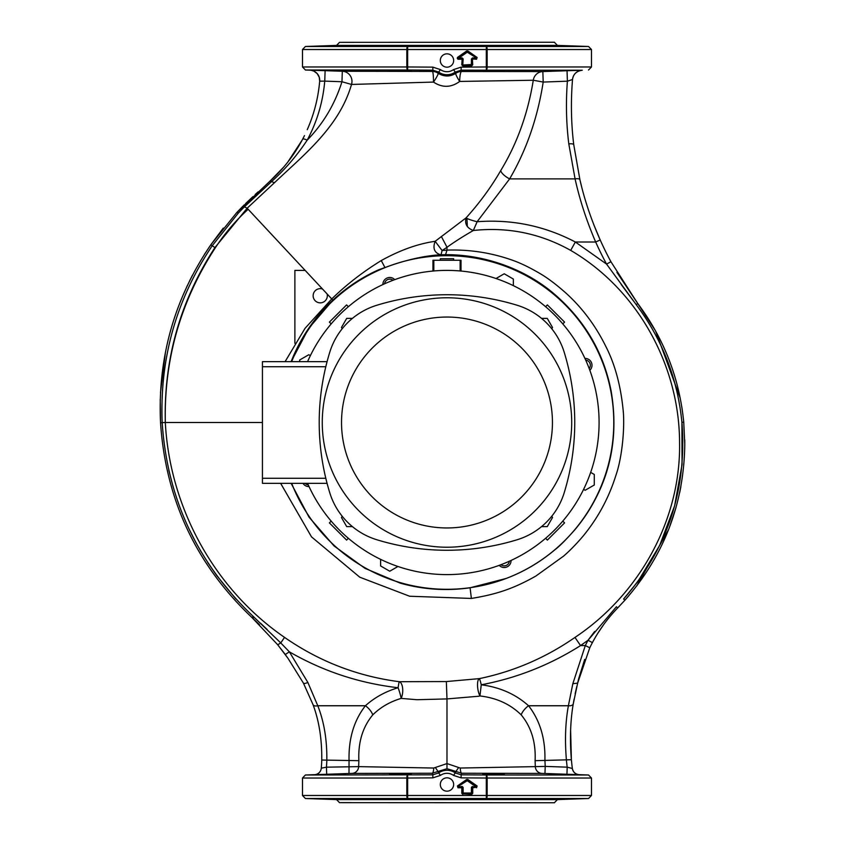 <?xml version="1.0" encoding="UTF-8"?>
<svg xmlns="http://www.w3.org/2000/svg" width="845" height="845" viewBox="0 0 845 845"><rect width="100%" height="100%" fill="white"/><g stroke="black" fill="none" stroke-linecap="round" stroke-linejoin="round"><path stroke-width="1.27" d="M453.659 784.498A6.675 6.675 0 0 0 446.984 777.822A6.675 6.675 0 0 0 440.308 784.498A6.675 6.675 0 0 0 446.984 791.173A6.675 6.675 0 0 0 453.659 784.498M453.659 60.502A6.675 6.675 0 0 0 446.984 53.826A6.675 6.675 0 0 0 440.308 60.502A6.675 6.675 0 0 0 446.984 67.177A6.675 6.675 0 0 0 453.659 60.502M400.414 799.571C386.028 799.127 386.028 798.884 400.414 798.852C414.81 799.264 414.81 799.507 400.414 799.571C386.028 799.127 386.028 798.884 400.414 798.852C414.81 799.264 414.81 799.507 400.414 799.571M400.414 774.664C386.028 774.622 386.028 774.39 400.414 773.935C414.81 773.999 414.81 774.242 400.414 774.664C386.028 774.622 386.028 774.39 400.414 773.935C414.81 773.999 414.81 774.242 400.414 774.664M334.567 799.349C320.181 798.8 320.181 798.694 334.567 799.053C348.953 799.623 348.953 799.729 334.567 799.349C320.181 798.8 320.181 798.694 334.567 799.053C348.953 799.623 348.953 799.729 334.567 799.349L334.398 799.338M335.919 774.115L334.567 774.168C348.953 773.788 348.953 773.883 334.567 774.464C320.181 774.812 320.181 774.717 334.567 774.168C348.953 773.788 348.953 773.883 334.567 774.464C320.181 774.812 320.181 774.717 334.567 774.168L333.004 774.221M323.413 798.852L324.797 798.958M325.262 798.979L328.367 799.116M332.412 774.242L327.49 774.421M327.321 774.432L325.663 774.506M389.492 799.116L390.105 799.19M390.548 799.233L391.193 799.275M392.608 799.349L394.256 799.412M398.164 773.978L394.266 774.094M391.32 774.231L390.717 774.263M390.158 774.305L389.482 774.39M487.333 799.592L489.339 799.602M490.406 799.602L491.283 799.592M499.617 774.094L493.554 773.935C507.94 774.39 507.94 774.622 493.554 774.664C479.157 774.242 479.157 773.999 493.554 773.935C507.94 774.39 507.94 774.622 493.554 774.664C479.157 774.242 479.157 773.999 493.554 773.935L492.751 773.925M491.463 773.914L488.199 773.914M488.072 773.914L485.664 773.935M485.632 773.935L484.301 773.978M553.084 799.528L554.985 799.486M556.274 799.444L557.637 799.402M557.225 774.094L556.337 774.062M555.704 774.052L551.722 773.946M559.401 799.349C545.014 799.719 545.014 799.623 559.401 799.053C573.787 798.694 573.787 798.8 559.401 799.349C545.014 799.719 545.014 799.623 559.401 799.053C573.787 798.694 573.787 798.8 559.401 799.349L561.64 799.264M559.401 774.464C545.014 773.883 545.014 773.788 559.401 774.168C573.787 774.717 573.787 774.812 559.401 774.464C545.014 773.883 545.014 773.788 559.401 774.168C573.787 774.717 573.787 774.812 559.401 774.464M493.554 799.571C479.157 799.507 479.157 799.264 493.554 798.852C507.94 798.884 507.94 799.127 493.554 799.571C479.157 799.507 479.157 799.264 493.554 798.852C507.94 798.884 507.94 799.127 493.554 799.571M400.414 45.429C414.81 45.493 414.81 45.736 400.414 46.148C386.028 46.116 386.028 45.873 400.414 45.429C414.81 45.493 414.81 45.736 400.414 46.148C386.028 46.116 386.028 45.873 400.414 45.429L395.988 45.524M400.414 71.064C386.028 70.61 386.028 70.378 400.414 70.336C414.81 70.758 414.81 71.001 400.414 71.064C386.028 70.61 386.028 70.378 400.414 70.336C414.81 70.758 414.81 71.001 400.414 71.064L402.695 71.086M334.567 45.651C348.953 45.271 348.953 45.377 334.567 45.947C320.181 46.306 320.181 46.2 334.567 45.651C348.953 45.271 348.953 45.377 334.567 45.947C320.181 46.306 320.181 46.2 334.567 45.651L333.384 45.693M334.567 70.832C320.181 70.283 320.181 70.188 334.567 70.536C348.953 71.117 348.953 71.212 334.567 70.832C320.181 70.283 320.181 70.188 334.567 70.536C348.953 71.117 348.953 71.212 334.567 70.832M332.328 45.736L330.807 45.788M330.733 45.788L330.163 45.81M330.099 45.81L327.797 45.905M327.332 45.926L325.304 46.01M325.251 46.021L324.237 46.074M323.624 70.378L324.248 70.42M324.744 70.441L325.441 70.484M326.73 70.536L328.378 70.61M395.323 45.545L391.108 45.736M389.492 70.61L390.126 70.684M390.622 70.726L391.224 70.769M497.779 45.524L493.554 45.429C507.94 45.873 507.94 46.116 493.554 46.148C479.157 45.736 479.157 45.493 493.554 45.429C507.94 45.873 507.94 46.116 493.554 46.148C479.157 45.736 479.157 45.493 493.554 45.429L492.318 45.419M491.463 45.408L488.336 45.398M488.304 45.398L484.248 45.472M558.218 45.619L557.341 45.588M556.454 45.556L555.894 45.545M554.172 45.493L553.401 45.472M551.595 45.429L550.127 45.408M548.468 71.086L549.092 71.096M550.454 71.075L551.563 71.064M553.169 71.022L555.165 70.969M556.337 70.938L557.214 70.906M559.401 45.947C545.014 45.377 545.014 45.281 559.401 45.651C573.787 46.2 573.787 46.306 559.401 45.947C545.014 45.377 545.014 45.281 559.401 45.651C573.787 46.2 573.787 46.306 559.401 45.947M559.401 70.832C545.014 71.212 545.014 71.117 559.401 70.536C573.787 70.188 573.787 70.283 559.401 70.832C545.014 71.212 545.014 71.117 559.401 70.536C573.787 70.188 573.787 70.283 559.401 70.832M493.554 71.064C479.157 71.001 479.157 70.758 493.554 70.336C507.94 70.378 507.94 70.61 493.554 71.064C479.157 71.001 479.157 70.758 493.554 70.336C507.94 70.378 507.94 70.61 493.554 71.064L495.825 71.022M305.098 483.34A5.176 5.176 0 0 0 308.267 484.882M500.969 564.703A5.176 5.176 0 0 0 509.366 561.217M589.187 368.515A5.176 5.176 0 0 0 585.701 360.118M462.152 786.431L459.067 786.927L462.637 787.413L463.123 793.518L461.803 793.37L461.803 787.751L457.979 787.751L457.42 785.977L466.704 779.47L457.705 786.378L467.824 779.47L477.108 785.977L467.549 779.872L467.264 780.695L475.746 786.03L475.46 786.927L475.746 786.03L476.823 786.378L476.548 787.265L472.376 786.927L475.46 786.431L467.264 780.695L458.782 786.03L459.067 786.927L457.979 787.265L462.299 787.751L462.785 793.856L471.742 793.856L472.228 787.751L476.548 787.265L472.725 787.751L472.725 793.37L471.404 793.022L471.404 787.413L472.376 786.927L471.404 793.518L462.785 793.856L471.742 794.342L471.404 793.022L463.123 793.022L463.123 787.413L462.152 786.431L463.123 787.413M461.803 64.854L462.152 58.411L459.067 58.411L458.782 57.523L467.824 50.964L477.108 57.46L476.548 59.245L475.46 58.411L475.746 57.523L467.264 52.179L459.067 57.925L462.152 57.925L462.637 58.907L461.803 64.854L462.785 65.836L471.742 65.836L472.725 64.854L472.228 59.245L476.548 58.759L476.823 57.861L467.549 51.365L457.705 57.861L457.261 58.368L457.979 59.245L457.42 57.46L458.782 57.523L459.067 58.411L457.979 58.759L462.299 59.245L457.979 59.245M325.114 70.663L324.755 81.12L319.685 81.162A10.14 10.14 4.9 0 0 309.935 70.167L342.32 71.255L341.961 81.743L324.755 81.12C322.896 102.108 317.033 121.796 307.168 140.185C323.244 123.708 334.842 104.231 341.961 81.743L351.509 84.447A10.14 10.003 90.2 0 0 342.32 71.255L432.418 71.445A10.14 10.129 -161.5 0 1 438.143 73.251C444.121 76.884 450.026 76.895 455.846 73.293L455.275 72.078A14.238 14.238 0 0 1 438.692 72.078L438.143 73.251A10.14 1.204 124.5 0 1 433.823 81.585A10.14 1.204 124.5 0 1 433.485 82.081L351.509 84.447C339.32 126.803 304.295 154.413 274.836 182.372L247.162 208.219L214.936 247.574C180.26 300.809 163.719 359.114 165.314 422.5C169.813 507.19 213.838 588.69 284.543 637.384C319.294 661.498 357.541 676.275 399.284 681.704L446.35 681.556L479.326 678.63C513.813 671.458 545.701 657.727 574.97 637.426C639.158 594.626 681.059 519.812 679.56 442.326C679.338 365.579 637.774 289.56 570.692 250.395C540.356 233.431 507.898 226.798 473.327 230.495C462.902 236.494 454.124 242.092 446.984 247.3L442.104 250.521L446.994 250.152L446.984 247.3M285.082 361.66L305.066 328.304L331.758 298.929C346.439 284.617 362.938 271.826 381.253 260.566C400.086 250.141 418.053 243.719 435.154 241.311L466.091 217.862C479.664 202.821 491.22 187.041 500.768 170.521C517.034 143.734 527.882 113.642 533.29 80.243L459.691 81.437C451.103 87.711 442.368 87.922 433.485 82.081A10.14 1.109 90.1 0 0 433.485 81.585A10.14 1.109 90.1 0 0 432.418 71.445L432.83 70.177L407.628 70.008L407.66 66.966L432.841 67.135L440.467 69.607A11.196 11.196 0 0 0 453.501 69.607L461.127 67.135L486.308 66.966L486.308 49.517L407.66 49.517L407.66 66.966L406.815 66.966L406.815 49.517L302.489 49.517L305.425 46.486L486.34 46.486L486.308 49.517L487.153 49.517L487.153 66.966L591.479 66.966L591.479 49.517L487.153 49.517A3.042 0.845 -90 0 0 486.34 46.486L588.543 46.486L591.479 49.517M339.5 802.644L554.468 802.75L339.5 802.644L336.563 799.602L557.404 799.602L588.543 798.514L407.628 798.514L407.66 795.483L486.308 795.483L486.308 778.034L461.127 777.865L453.501 775.393A11.196 11.196 0 0 0 440.467 775.393L432.841 777.865L407.66 778.034L407.66 795.483L406.815 795.483A3.042 0.845 90 0 0 407.628 798.514L305.425 798.514L302.489 795.483L406.815 795.483L406.815 778.034L302.489 778.034L305.425 774.992L432.83 774.823L432.323 773.238L351.974 773.407L315.417 774.643M563.541 799.201L567.333 799.043M503.831 799.201L504.476 799.116M554.468 42.25L339.5 42.356L554.468 42.25M570.555 46.148L569.995 46.095M569.329 46.052L565.96 45.894M565.337 45.873L562.411 45.757M561.598 45.725L560.753 45.704M560.383 45.683L559.401 45.651M504.708 45.947L504.159 45.841M503.504 45.778L500.631 45.619M500.557 45.619L499.68 45.577M498.877 45.556L497.885 45.524M636.792 585.891L668.543 529.678M669.282 527.776L676.032 507.454M679.718 492.529L680.869 486.741M593.908 224.971L600.203 239.98L595.662 242.008C586.578 220.872 579.723 199.832 575.075 178.897L568.801 143.882A4.964 1.331 173.1 0 1 573.734 144.622C571.135 123.328 570.724 101.622 572.519 79.525C570.724 101.622 571.135 123.328 573.734 144.622L579.923 179.774C584.497 199.758 591.257 219.827 600.203 239.98A329.518 329.518 0 0 0 610.935 261.739L637.764 303.535C664.064 338.771 679.391 378.306 683.742 422.162L684.777 444.185C684.027 503.673 664.075 555.672 624.93 600.182L617.674 607.956C607.618 618.339 599.189 629.895 592.398 642.622A153.357 153.357 0 0 0 589.778 647.756L577.653 683.109L573.29 703.737C570.364 720.563 569.72 739.227 571.378 759.729L570.618 730.291M546.356 773.545L566.942 774.263L567.185 767.165A226.766 226.766 0 0 1 566.425 760.194C564.735 740.315 565.389 722.169 568.389 705.755L572.826 683.732L585.31 645.58A158.332 158.332 0 0 1 588.014 640.278L580.557 645.58C549.768 665.036 516.665 678.112 481.249 684.799L479.949 695.963L478.386 696.269L446.984 698.921L416.986 699.723L401.164 698.393A10.14 1.31 72.4 0 0 399.474 691.749A10.14 1.31 72.4 0 0 398.101 687.735A10.14 0.528 97 0 1 399.284 681.704A10.14 4.595 94.4 0 1 402.706 691.749A10.14 4.595 94.4 0 1 401.164 698.393C389.967 701.751 380.514 707.244 372.772 714.87C362.674 727.059 358.037 742.332 358.871 760.68L358.65 766.626L433.749 768.042L446.984 763.574L460.219 768.042L535.318 766.626L535.096 760.68C535.952 742.428 531.325 727.154 521.196 714.87C510.285 704.16 496.533 697.854 479.949 695.963A10.14 3.422 81.1 0 1 477.784 688.538A10.14 3.422 81.1 0 1 479.326 678.63A10.14 0.792 -101.4 0 1 481.249 684.799C499.87 687.207 515.651 694.199 528.558 705.755C539.997 720.51 545.447 738.657 544.919 760.194L545.215 766.404L567.185 767.165L572.329 768.496M291.124 483.34L309.006 517.119L334.071 545.965L365.04 568.368L400.276 583.156C423.218 589.588 446.487 591.13 470.084 587.782L506.039 578.498C523.858 571.79 540.24 562.147 555.176 549.546C559.485 546.303 566.097 539.649 575.012 529.593C581.878 521.323 587.571 513.147 592.102 505.067C611.822 470.739 618.17 432.767 611.146 391.129C603.689 352.64 584.708 320.244 554.214 293.965C525.812 269.46 485.579 254.778 446.984 254.672L440.572 254.757C425.669 255.676 409.212 259.193 391.182 265.309L378.518 269.84C361.66 277.413 346.45 287.522 332.877 300.133L308.541 328.547L291.124 361.66A167.31 167.31 0 0 1 334.536 298.612M267.981 230.548L309.608 275.174M311.372 277.075L319.146 285.409M328.842 295.813L331.779 298.961M466.81 218.359L465.532 219.309M345.077 773.904L339.151 774.02M338.285 774.052L336.997 774.083M316.917 774.601L317.847 774.569M320.244 774.485L320.952 774.464M326.466 774.273L347.612 773.545M392.999 280.297A5.176 5.176 0 0 0 384.602 283.783M446.984 698.921L446.984 768.707L438.016 771.464L438.692 772.921A14.238 14.238 0 0 1 455.275 772.921L455.951 771.464L446.984 768.707M570.597 774.379L571.378 774.411M573.723 774.485L575.424 774.548M577.135 774.601L577.906 774.622M535.096 760.68L571.378 759.729A221.791 221.791 0 0 0 572.371 768.506A7.098 7.098 172.4 0 0 579.152 774.664L541.994 773.407L461.645 773.238L461.138 774.823L486.34 774.992L486.308 778.034L487.153 778.034L487.153 795.483L591.479 795.483L591.479 778.034L487.153 778.034A3.042 0.845 90 0 0 486.34 774.992L588.543 774.992L591.479 778.034M503.652 774.295L502.976 774.252M502.933 774.242L501.307 774.157M569.71 774.58L568.653 774.527M567.322 774.464L566.33 774.421M564.671 774.358L560.742 774.21M560.731 774.21L559.401 774.168M332.877 300.133L247.162 208.219L244.395 206.856L238.29 213.12L212.211 245.758L214.936 247.574M336.627 70.906L340.577 71.012M343.366 71.075L344.464 71.096M344.887 71.096L345.489 71.086M404.766 71.096L406.593 71.086M406.667 71.086L407.575 71.075M408.864 71.043L409.73 71.022M497.874 70.969L499.638 70.906M500.515 70.874L501.497 70.832M503.831 70.684L504.476 70.61M582.268 70.23A10.14 10.14 -175.3 0 0 572.519 79.525C573.269 74.18 576.522 71.075 582.268 70.23L461.138 70.177L461.56 71.487L542.849 71.561L582.268 70.23A10.14 10.14 4.7 0 0 572.519 79.525L567.396 81.183L543.198 82.06C537.663 117.74 526.467 150.03 509.63 178.897A10.14 3.56 31.2 0 1 500.768 170.521M541.994 773.407A7.098 6.929 90.6 0 1 535.318 766.626L545.215 766.404L544.962 773.492M349.006 773.492L349.048 760.194C348.552 738.562 354.002 720.415 365.41 705.755C374.557 697.516 385.457 691.516 398.101 687.735C359.368 683.256 323.128 671.289 289.349 651.822L307.855 682.433L317.783 705.755A5.07 2.746 -19.6 0 1 313.009 704.593C319.083 720.827 321.998 739.312 321.755 760.035A151.604 151.604 0 0 1 321.29 768.179L326.455 767.175L358.65 766.626A7.098 6.929 89.4 0 1 351.974 773.407M521.196 714.87A10.14 4.373 134.3 0 1 528.558 705.755L568.389 705.755A4.964 2.778 9.2 0 0 573.29 703.737L574.114 699.016M575.149 693.766L576.85 686.277M570.797 768.094L568.336 767.45M322.769 767.883L322.198 767.989M160.223 399.358L160.529 422.69C157.571 357.762 174.345 298.443 210.849 244.754L212.211 245.758C176.341 299.278 159.663 358.238 162.187 422.616L165.314 422.5C163.962 359.167 180.693 300.841 215.507 247.511C224.907 233.252 235.787 220.503 248.145 209.275L267.358 229.882M372.772 714.87A10.14 4.373 -134.3 0 0 365.41 705.755L317.783 705.755C324.079 721.746 327.089 739.893 326.825 760.194A156.674 156.674 0 0 1 326.455 767.175L326.698 774.273M581.782 187.389L579.923 179.774A4.964 1.954 166.9 0 0 575.075 178.897L509.63 178.897L477.108 221.739C511.774 219.108 544.518 225.868 575.35 242.008L606.562 264.094A334.493 334.493 0 0 1 595.662 242.008L575.35 242.008L570.692 250.395M568.801 143.882C566.245 123.349 565.78 102.446 567.396 81.183L567.037 70.726M617.674 607.956L616.428 606.742L588.014 640.278L592.398 642.622A153.357 153.357 0 0 0 589.778 647.756L585.31 645.58L580.557 645.58L574.97 637.426M637.711 581.73L623.631 598.999C667.666 548.405 687.101 489.508 681.915 422.331C677.595 378.824 662.374 339.605 636.243 304.675L606.562 264.094L610.935 261.739A329.518 329.518 0 0 1 600.203 239.98M284.702 653.766L277.73 644.777L280.751 642.918L289.349 651.822L285.261 654.526L288.071 658.435L277.73 644.777L252.063 617.621C196.22 564.766 165.715 499.807 160.539 422.753L162.187 422.68C167.257 498.941 197.593 563.509 253.204 616.385L280.751 642.918L284.543 637.384M210.849 244.754L236.811 212.507L270.02 181.115C283.318 169.116 294.208 155.11 302.69 139.108A5.07 1.151 27.8 0 1 307.168 140.185C296.975 155.543 285.135 169.327 271.657 181.527A10.14 2.915 -133.3 0 0 274.836 182.372M270.02 181.115A5.07 1.352 47.9 0 1 271.657 181.527L244.395 206.856L242.864 206.264L236.811 212.507A5.07 0.792 43 0 1 238.29 213.12M683.468 419.5L683.742 422.162L681.915 422.331L682.052 464.655L674.606 505.849L659.755 545.247L638.207 581.043M655.382 330.627L637.764 303.535L636.243 304.675L636.612 305.151M644.08 315.692L645.263 317.488M621.223 284.512L632.873 300.197M594.648 631.5L588.321 639.845M235.956 599.042L216.964 575.846M216.764 575.582L207.743 562.527M201.226 551.996L200.17 550.179M195.85 542.458L188.752 528.368M173.362 487.755L168.81 470.242M267.136 629.462L260.63 623.283M446.984 250.099C468.869 249.391 490.026 252.539 510.454 259.531C519.147 262.394 529.012 267.073 540.061 273.59C547.497 277.878 556.2 284.438 566.15 293.268C582.3 307.96 595.44 325.515 605.58 345.943C614.769 363.72 620.6 384.94 623.082 409.582C624.951 425.436 622.469 456.733 615.889 475.386C609.213 496.712 599.02 516.02 585.331 533.322C579.311 541.032 569.541 551.109 563.488 556.19L535.867 576.047C513.813 588.521 496.807 594.288 471.383 598.44L409.635 596.243L359.748 577.188L311.509 536.871L280.646 483.34M165.314 422.5L262.436 422.5M440.572 254.757C434.362 252.803 432.555 248.324 435.154 241.311L442.104 250.521L441.037 254.736M441.333 236.442L446.931 247.099M473.327 230.495C466.968 228.108 464.56 223.904 466.091 217.862C467.644 218.982 471.32 220.27 477.108 221.739L473.327 230.495M467.348 226.566L466.936 218.433M475.915 224.685L477.066 221.728M446.973 698.773L446.35 681.556M381.253 260.566L384.94 267.495M470.084 587.782L471.383 598.44M445.568 254.662L446.994 250.152M254.028 617.146L252.887 618.382L259.521 624.719M160.539 422.753C165.715 499.807 196.22 564.766 252.063 617.621L253.204 616.385M223.291 228.097L211.25 244.173M210.996 244.532L204.448 254.398M192.512 275.111L189.819 280.413M187.337 285.547L182.182 297.155M165.462 352.217L160.487 392.671M258.084 191.889L255.179 194.54M252.919 196.631L245.494 203.677M244.395 204.754L236.811 212.507M302.69 139.108L304.475 135.612M302.161 140.09L287.775 162.113M283.624 167.162L269.84 181.274A5.07 1.341 48 0 1 271.477 181.696M637.764 303.535L616.913 272.343M682.316 410.258L681.714 406.382M680.193 398.037L655.635 331.082M684.777 444.185L684.735 439.78M597.859 633.201L603.837 624.37M577.663 683.098L578.487 679.401M578.624 678.852L584.698 659.406M572.826 683.732L577.653 683.109M313.009 704.593L303.408 683.098L288.071 658.435M307.253 129.665C314.065 114.233 318.206 98.073 319.685 81.162L319.262 77.317L317.192 73.6L313.917 71.138L311.34 70.315M345.193 45.398L344.549 45.398M343.989 45.408L341.296 45.461M340.662 45.472L339.943 45.493M338.824 45.524L336.754 45.588M411.251 45.567L409.878 45.482M409.825 45.472L408.198 45.429M407.966 45.429L406.477 45.408M405.79 45.398L404.723 45.398M404.67 45.398L402.59 45.408M342.426 799.571L343.883 799.592M408.779 799.56L409.719 799.528M435.344 767.524L438.016 771.464L432.323 773.238A7.098 1.521 90.1 0 0 433.749 768.042M432.841 777.865L432.83 774.823L438.692 772.921L440.467 775.393M460.219 768.042A7.098 1.521 89.9 0 0 461.645 773.238L455.951 771.464L458.624 767.524M453.501 775.393L455.275 772.921L461.138 774.823L461.127 777.865M440.467 69.607L438.692 72.078L432.83 70.177L432.841 67.135M455.846 73.293A10.14 10.129 161.5 0 1 461.56 71.487A10.14 1.922 90.1 0 0 459.691 81.437A10.14 1.489 55.6 0 1 455.846 73.293M461.127 67.135L461.138 70.177L455.275 72.078L453.501 69.607M588.543 774.992L579.152 774.664A7.098 7.098 -7.6 0 1 572.371 768.506A221.791 221.791 0 0 1 571.378 759.729M321.29 768.179A7.098 7.098 0 0 1 314.467 774.675L305.425 774.992M542.849 71.561A10.14 10.013 -90 0 0 533.29 80.243L543.198 82.06L542.849 71.561M407.628 46.486L407.66 49.517L406.815 49.517A3.042 0.845 -90 0 1 407.628 46.486M486.34 70.008L486.308 66.966L487.153 66.966A3.042 0.845 -90 0 1 486.34 70.008M486.34 798.514L486.308 795.483L487.153 795.483A3.042 0.845 90 0 1 486.34 798.514M407.628 774.992L407.66 778.034L406.815 778.034A3.042 0.845 90 0 1 407.628 774.992M457.42 57.46L466.704 50.964L467.264 52.179L475.746 57.523L477.108 57.46M463.123 58.907L462.785 65.35L463.123 58.907L462.152 57.925M476.548 59.245L471.89 58.907L471.742 65.35L471.89 64.516L463.123 65.002L471.404 64.516L471.404 58.907L472.376 58.411L471.404 58.907M589.831 370.268A6.845 6.845 0 0 0 584.93 358.428M499.215 565.347A6.845 6.845 0 0 0 511.056 560.446M302.985 483.34A6.845 6.845 0 0 0 309.038 486.572M394.752 279.653A6.845 6.845 0 0 0 382.912 284.554M440.308 260.26L440.308 258.739L453.659 258.739L453.659 260.26M291.673 361.66A166.803 166.803 0 0 1 613.787 422.5A166.803 166.803 0 0 1 291.673 483.34M432.957 271.044L432.957 260.26L461.011 260.26L461.011 271.044M331.177 323.899L329.392 322.114L346.598 304.908L348.383 306.693M545.585 306.693L547.37 304.908L564.576 322.114L562.791 323.899M562.791 521.101L564.576 522.886L547.37 540.092L545.585 538.307M348.383 538.307L346.598 540.092L329.392 522.886L331.177 521.101M310.368 355.629L308.805 354.731L299.679 359.991L299.679 361.66M513.348 285.642L513.348 279.051L504.222 273.78L496.015 278.523M380.62 559.358L380.62 565.949L389.746 571.22L397.953 566.477M583.599 489.371L585.162 490.269L594.288 485.009L594.288 474.467L590.676 472.376M327.078 483.34L262.436 483.34L262.436 478.27L325.811 478.27M262.436 478.27L262.436 366.73L325.811 366.73M262.436 366.73L262.436 361.66L327.078 361.66M446.984 317.044A105.456 105.456 0 0 0 341.528 422.5A105.456 105.456 0 0 0 446.984 527.956A105.456 105.456 0 0 0 552.44 422.5A105.456 105.456 0 0 0 446.984 317.044M446.984 547.222A124.722 124.722 0 0 1 322.262 422.5A124.722 124.722 0 0 1 446.984 297.778A124.722 124.722 0 0 1 571.706 422.5A124.722 124.722 0 0 1 446.984 547.222M517.182 539.733A239.304 239.304 0 0 1 376.775 539.733A70.98 70.98 0 0 1 329.74 492.698A239.304 239.304 0 0 1 329.74 352.302A70.98 70.98 0 0 1 376.775 305.267A239.304 239.304 0 0 1 517.182 305.267A70.98 70.98 0 0 1 564.217 352.302A239.304 239.304 0 0 1 564.217 492.698A70.98 70.98 0 0 1 517.182 539.733M307.58 483.34A152.1 152.1 0 0 0 599.084 422.5A152.1 152.1 0 0 0 307.58 361.66M342.183 516.221L341.443 517.499L346.714 526.625L352.428 526.625M352.428 318.375L346.714 318.375L341.443 327.501L342.183 328.779M551.785 328.779L552.524 327.501L547.254 318.375L541.529 318.375M541.529 526.625L547.254 526.625L552.524 517.499L551.785 516.221M322.526 289.032A7.098 7.098 0 0 0 313.136 295.75A7.098 7.098 0 0 0 320.234 302.848A7.098 7.098 0 0 0 327.099 293.933M294.884 343.302L294.884 270.4L305.151 270.4M588.543 46.486L557.404 45.398L336.563 45.398L339.5 42.356M302.489 66.966L406.815 66.966A3.042 0.845 -90 0 0 407.628 70.008L305.425 70.008L302.489 66.966L302.489 49.517M477.108 785.977L476.548 787.751M471.742 794.342L472.725 793.37M461.803 793.37L462.785 794.342M457.979 787.751L457.42 785.977M467.824 779.47L466.704 779.47M467.824 50.964L466.704 50.964M472.376 57.925L475.46 57.925L472.376 58.411L472.725 64.854M471.742 65.836L462.785 65.836M321.755 760.035L358.871 760.68M628.215 596.454L624.93 600.182L623.631 598.999M303.408 683.098A5.07 1.563 -28.5 0 0 307.855 682.433M160.529 422.69L162.187 422.616M472.376 786.431L471.404 787.413M460.145 260.26L460.145 270.97M433.823 260.26L433.823 270.97M309.935 70.167L305.425 70.008M624.93 600.182L625.596 599.443M336.563 45.398L305.425 46.486M302.489 795.483L302.489 778.034M336.563 799.602L305.425 798.514M579.152 774.664C575.403 774.252 573.132 772.203 572.371 768.506M310.411 70.198L311.161 70.283M591.479 66.966L588.543 70.008M591.479 795.483L588.543 798.514M557.404 45.398L554.468 42.356M554.468 802.644L557.404 799.602"/></g></svg>
